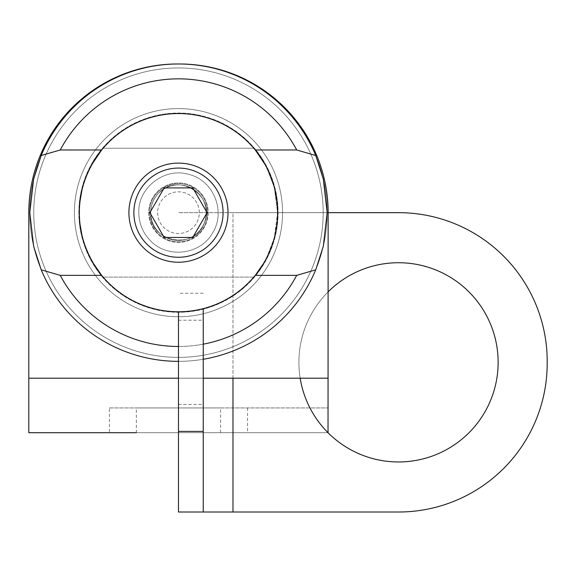 <?xml version="1.0" encoding="UTF-8"?>
<svg xmlns="http://www.w3.org/2000/svg" width="576" height="576" viewBox="0 0 576 576"><rect width="100%" height="100%" fill="white"/><g stroke="black" fill="none" stroke-linecap="round" stroke-linejoin="round"><path stroke-width="0.43" stroke-dasharray="2.88 2.16" d="M178.474 362.34L178.474 404.467L178.474 362.34M178.474 311.789L178.474 512.014L232.985 512.014L232.985 212.666L328.147 212.666L328.147 432.713L28.8 432.713L28.8 378.202L328.147 378.202M232.985 378.202L232.985 212.666L178.474 212.666L398.52 212.666A148.68 148.68 0 0 1 547.2 361.346L547.2 363.334A148.68 148.68 0 0 1 398.52 512.014L232.985 512.014M398.52 461.959A99.619 99.619 0 0 0 484.79 312.53A99.619 99.619 0 0 0 312.25 312.53A99.619 99.619 0 0 0 398.52 461.959M328.147 291.838A99.619 99.619 0 0 0 300.175 378.202M203.249 308.642L203.249 512.014M203.249 362.34L203.249 404.467L203.249 362.34M277.589 212.666A99.122 99.122 0 0 1 128.909 298.512A99.122 99.122 0 0 1 128.909 126.828A99.122 99.122 0 0 1 277.589 212.666A99.122 99.122 0 0 1 128.909 298.512A99.122 99.122 0 0 1 128.909 126.828A99.122 99.122 0 0 1 277.589 212.666L274.327 237.895L266.422 258.386L257.854 272.03L253.8 277.099L103.147 277.099L253.8 277.099L103.147 277.099L253.8 277.099L257.854 272.03L266.422 258.386L274.327 237.895L277.589 212.666A99.122 99.122 0 0 1 128.909 298.512A99.122 99.122 0 0 1 128.909 126.828A99.122 99.122 0 0 1 277.589 212.666A99.122 99.122 0 0 1 128.909 298.512A99.122 99.122 0 0 1 128.909 126.828A99.122 99.122 0 0 1 277.589 212.666L274.342 187.502L266.458 167.026L257.861 153.324L253.8 148.241L103.147 148.241L253.8 148.241L257.861 153.324L266.458 167.026L274.342 187.502L277.589 212.666M327.154 212.666A148.68 148.68 0 0 1 104.134 341.431A148.68 148.68 0 0 1 104.134 83.909A148.68 148.68 0 0 1 327.154 212.666A148.68 148.68 0 0 0 104.134 83.909A148.68 148.68 0 0 0 104.134 341.431A148.68 148.68 0 0 0 327.154 212.666A148.68 148.68 0 0 0 104.134 83.909A148.68 148.68 0 0 0 104.134 341.431A148.68 148.68 0 0 0 327.154 212.666A148.68 148.68 0 0 0 178.474 63.986A148.68 148.68 0 0 0 29.794 212.666A148.68 148.68 0 0 0 178.474 361.346A148.68 148.68 0 0 0 327.154 212.666A148.68 148.68 0 0 1 104.134 341.431A148.68 148.68 0 0 1 104.134 83.909A148.68 148.68 0 0 1 327.154 212.666A148.68 148.68 0 0 1 104.134 341.431A148.68 148.68 0 0 1 104.134 83.909A148.68 148.68 0 0 1 327.154 212.666A148.68 148.68 0 0 0 104.134 83.909A148.68 148.68 0 0 0 104.134 341.431A148.68 148.68 0 0 0 327.154 212.666A148.68 148.68 0 0 0 104.134 83.909A148.68 148.68 0 0 0 104.134 341.431A148.68 148.68 0 0 0 327.154 212.666A148.68 148.68 0 0 0 178.474 63.986A148.68 148.68 0 0 0 29.794 212.666A148.68 148.68 0 0 0 178.474 361.346A148.68 148.68 0 0 0 327.154 212.666A148.68 148.68 0 0 1 104.134 341.431A148.68 148.68 0 0 1 104.134 83.909A148.68 148.68 0 0 1 327.154 212.666M203.249 359.273A148.68 148.68 0 0 1 178.474 361.346A148.68 148.68 0 0 0 203.249 359.273M203.249 344.167A133.812 133.812 0 0 1 178.474 346.478A133.812 133.812 0 0 0 203.249 344.167M255.247 275.357A99.122 99.122 0 0 1 253.958 276.905L255.535 275.004L253.958 276.905A99.122 99.122 0 0 1 102.982 276.905L101.405 275.004L102.982 276.905A99.122 99.122 0 0 1 101.693 275.357A99.122 99.122 0 0 0 255.247 275.357M263.945 262.865L268.006 255.204L263.945 262.865M271.814 246.01L274.961 235.361L271.814 246.01M276.89 224.446L277.589 212.803L276.89 224.446M277.531 209.153L276.934 201.233L277.531 209.153M274.982 190.073L271.836 179.381L274.982 190.073M268.43 171.05L265.154 164.592L268.43 171.05M255.535 150.336L253.958 148.428A99.122 99.122 0 0 1 255.247 149.976A99.122 99.122 0 0 0 102.982 148.428A99.122 99.122 0 0 1 253.958 148.428L255.535 150.336M101.693 149.976A99.122 99.122 0 0 1 102.982 148.428L101.405 150.336L102.982 148.428A99.122 99.122 0 0 0 101.693 149.976M158.947 192.852C153.554 198.238 150.775 204.84 150.617 212.666C148.896 242.028 194.27 250.848 204.062 223.646C217.21 196.963 178.74 171.216 158.947 192.852C153.554 198.238 150.775 204.84 150.617 212.666C148.896 242.028 194.27 250.848 204.062 223.646C217.21 196.963 178.74 171.216 158.947 192.852M93.002 262.865L88.942 255.204L93.002 262.865M85.126 246.01L81.986 235.361L85.126 246.01M80.057 224.446L79.351 212.803L80.057 224.446M79.416 209.153L80.014 201.233L79.416 209.153M81.965 190.073L85.111 179.381L81.965 190.073M282.55 212.666A104.076 104.076 0 0 0 126.432 122.537A104.076 104.076 0 0 0 126.432 302.803A104.076 104.076 0 0 0 282.55 212.666A104.076 104.076 0 0 0 126.432 122.537A104.076 104.076 0 0 0 126.432 302.803A104.076 104.076 0 0 0 282.55 212.666A104.076 104.076 0 0 0 126.432 122.537A104.076 104.076 0 0 0 126.432 302.803A104.076 104.076 0 0 0 282.55 212.666A104.076 104.076 0 0 0 126.432 122.537A104.076 104.076 0 0 0 126.432 302.803A104.076 104.076 0 0 0 282.55 212.666M208.21 212.666A29.736 29.736 0 0 1 163.606 238.421A29.736 29.736 0 0 1 163.606 186.919A29.736 29.736 0 0 1 208.21 212.666A29.736 29.736 0 0 1 163.606 238.421A29.736 29.736 0 0 1 163.606 186.919A29.736 29.736 0 0 1 208.21 212.666M149.364 212.666A29.11 29.11 0 0 0 193.025 237.881A29.11 29.11 0 0 0 193.025 187.459A29.11 29.11 0 0 0 149.364 212.666A29.11 29.11 0 0 0 193.025 237.881A29.11 29.11 0 0 0 193.025 187.459A29.11 29.11 0 0 0 149.364 212.666M148.738 212.666A29.736 29.736 0 0 0 193.342 238.421A29.736 29.736 0 0 0 193.342 186.919A29.736 29.736 0 0 0 148.738 212.666A29.736 29.736 0 0 0 193.342 238.421A29.736 29.736 0 0 0 193.342 186.919A29.736 29.736 0 0 0 148.738 212.666M128.909 212.666A49.558 49.558 0 0 0 203.249 255.586A49.558 49.558 0 0 0 203.249 169.747A49.558 49.558 0 0 0 128.909 212.666A49.558 49.558 0 0 0 203.249 255.586A49.558 49.558 0 0 0 203.249 169.747A49.558 49.558 0 0 0 128.909 212.666M150.703 212.666A27.77 27.77 0 0 0 192.355 236.714A27.77 27.77 0 0 0 192.355 188.618A27.77 27.77 0 0 0 150.703 212.666A27.77 27.77 0 0 0 192.355 236.714A27.77 27.77 0 0 0 192.355 188.618A27.77 27.77 0 0 0 150.703 212.666M157.644 212.666A20.83 20.83 0 0 0 188.885 230.71A20.83 20.83 0 0 0 188.885 194.63A20.83 20.83 0 0 0 157.644 212.666A20.83 20.83 0 0 0 188.885 230.71A20.83 20.83 0 0 0 188.885 194.63A20.83 20.83 0 0 0 157.644 212.666M192.78 237.449L164.167 237.449L149.861 212.666L164.167 187.891L192.78 187.891L207.086 212.666L192.78 237.449L164.167 237.449L149.861 212.666L164.167 187.891L192.78 187.891L207.086 212.666L192.78 237.449M33.754 212.666A144.713 144.713 0 0 0 250.826 337.997A144.713 144.713 0 0 0 250.826 87.343A144.713 144.713 0 0 0 33.754 212.666A144.713 144.713 0 0 0 250.826 337.997A144.713 144.713 0 0 0 250.826 87.343A144.713 144.713 0 0 0 33.754 212.666M323.186 212.666A144.713 144.713 0 0 1 106.114 337.997A144.713 144.713 0 0 1 106.114 87.343A144.713 144.713 0 0 1 323.186 212.666A144.713 144.713 0 0 1 106.114 337.997A144.713 144.713 0 0 1 106.114 87.343A144.713 144.713 0 0 1 323.186 212.666M328.018 432.713L136.346 432.713L136.346 407.938L220.601 407.938L136.346 407.938M109.39 407.938L328.147 407.938L109.39 407.938L109.39 432.713M328.147 212.666A148.68 148.68 0 0 0 179.46 63.986L177.48 63.986A148.68 148.68 0 0 0 28.8 212.666L28.8 378.202M78.854 212.666A99.619 99.619 0 0 1 228.283 126.396A99.619 99.619 0 0 1 228.283 298.937A99.619 99.619 0 0 1 78.854 212.666A99.619 99.619 0 0 1 178.474 113.054A99.619 99.619 0 0 1 278.086 212.666A99.619 99.619 0 0 1 178.474 312.286A99.619 99.619 0 0 1 78.854 212.666M253.8 148.241L103.147 148.241L253.8 148.241M203.249 293.256L178.474 293.256M178.474 378.202L203.249 378.202M247.558 407.938L247.558 432.713M178.474 404.467L203.249 404.467M178.474 320.213L203.249 320.213M138.823 212.666C137.686 187.999 164.592 166.586 189.533 174.593C213.732 180.698 226.066 211.838 212.602 232.848C200.671 254.772 167.443 258.97 150.437 240.703C142.855 232.898 138.982 223.553 138.823 212.666C137.686 187.999 164.592 166.586 189.533 174.593C213.732 180.698 226.066 211.838 212.602 232.848C200.671 254.772 167.443 258.97 150.437 240.703C142.855 232.898 138.982 223.553 138.823 212.666M220.601 432.713L220.601 407.938"/><path stroke-width="0.86" d="M203.249 308.642L203.249 512.014L178.474 512.014L178.474 311.789M328.018 432.713L328.147 212.666L398.52 212.666A148.68 148.68 0 0 1 547.2 361.346L547.2 363.334A148.68 148.68 0 0 1 398.52 512.014L232.985 512.014L232.985 378.202M203.249 512.014L232.985 512.014M300.175 378.202A99.619 99.619 0 0 0 398.52 461.959A99.619 99.619 0 0 0 490.572 324.259A99.619 99.619 0 0 0 328.147 291.838M327.154 212.666L323.287 246.348L315.727 269.827A148.68 148.68 0 0 1 203.249 359.273A148.68 148.68 0 0 0 315.727 269.827L296.69 275.357A133.812 133.812 0 0 1 203.249 344.167A133.812 133.812 0 0 0 296.69 275.357L255.247 275.357C261.36 268.682 278.165 243.331 277.589 212.695C278.201 182.081 261.317 156.571 255.247 149.976L296.69 149.976L255.247 149.976C261.317 156.571 278.201 182.081 277.589 212.695C278.165 243.331 261.36 268.682 255.247 275.357L296.69 275.357L315.727 269.827L323.287 246.348L327.154 212.666L323.294 179.028L315.727 155.513L296.69 149.976A133.812 133.812 0 0 0 60.25 149.976L41.213 155.513L33.653 179.006L29.794 212.616L33.653 246.326L41.213 269.827L60.25 275.357L101.693 275.357C95.587 268.682 78.782 243.331 79.351 212.695C78.746 182.081 95.63 156.571 101.693 149.976L60.25 149.976L41.213 155.513A148.68 148.68 0 0 1 315.727 155.513L323.294 179.028L327.154 212.666M178.474 361.346A148.68 148.68 0 0 1 41.213 269.827L60.25 275.357L101.693 275.357C95.587 268.682 78.782 243.331 79.351 212.695C78.746 182.081 95.63 156.571 101.693 149.976L60.25 149.976A133.812 133.812 0 0 1 296.69 149.976L315.727 155.513A148.68 148.68 0 0 0 41.213 155.513L33.653 179.006L29.794 212.616L33.653 246.326L41.213 269.827A148.68 148.68 0 0 0 178.474 361.346M178.474 346.478A133.812 133.812 0 0 1 60.25 275.357A133.812 133.812 0 0 0 178.474 346.478M255.535 275.004L263.945 262.865L255.535 275.004M268.006 255.204L271.814 246.01L268.006 255.204M274.961 235.361L276.89 224.446L274.961 235.361M277.589 212.803L277.531 209.153L277.589 212.803M276.934 201.233L274.982 190.073L276.934 201.233M271.836 179.381L268.43 171.05L271.836 179.381M265.154 164.592L255.535 150.336L265.154 164.592M277.589 212.666A99.122 99.122 0 0 1 128.909 298.512A99.122 99.122 0 0 1 128.909 126.828A99.122 99.122 0 0 1 277.589 212.666A99.122 99.122 0 0 1 128.909 298.512A99.122 99.122 0 0 1 128.909 126.828A99.122 99.122 0 0 1 277.589 212.666M102.982 148.428L103.147 148.241C102.499 148.255 78.329 176.882 79.351 212.551C78.286 248.515 102.535 277.099 103.147 277.099L103.147 277.099C102.535 277.099 78.286 248.515 79.351 212.551C78.329 176.882 102.499 148.255 103.147 148.241L102.982 148.428M101.405 275.004L93.002 262.865L101.405 275.004M88.942 255.204L85.126 246.01L88.942 255.204M81.986 235.361L80.057 224.446L81.986 235.361M79.351 212.803L79.416 209.153L79.351 212.803M80.014 201.233L81.965 190.073L80.014 201.233M85.111 179.381L88.51 171.05L85.111 179.381M91.886 164.419L101.405 150.336L91.793 164.592M128.909 212.666A49.558 49.558 0 0 0 203.249 255.586A49.558 49.558 0 0 0 203.249 169.747A49.558 49.558 0 0 0 128.909 212.666A49.558 49.558 0 0 0 203.249 255.586A49.558 49.558 0 0 0 203.249 169.747A49.558 49.558 0 0 0 128.909 212.666M133.87 212.666A44.604 44.604 0 0 0 200.772 251.294A44.604 44.604 0 0 0 200.772 174.038A44.604 44.604 0 0 0 133.87 212.666A44.604 44.604 0 0 0 200.772 251.294A44.604 44.604 0 0 0 200.772 174.038A44.604 44.604 0 0 0 133.87 212.666M192.78 187.891L207.086 212.666L192.78 237.449L164.167 237.449L149.861 212.666L164.167 187.891L192.78 187.891L207.086 212.666L192.78 237.449L164.167 237.449L149.861 212.666L164.167 187.891L192.78 187.891M136.346 432.713L28.8 432.713L28.8 378.202L178.474 378.202M328.147 212.666A148.68 148.68 0 0 0 179.46 63.986L177.48 63.986A148.68 148.68 0 0 0 28.8 212.666L28.8 378.202M203.249 431.424L178.474 431.424M203.249 378.202L328.147 378.202"/></g></svg>
